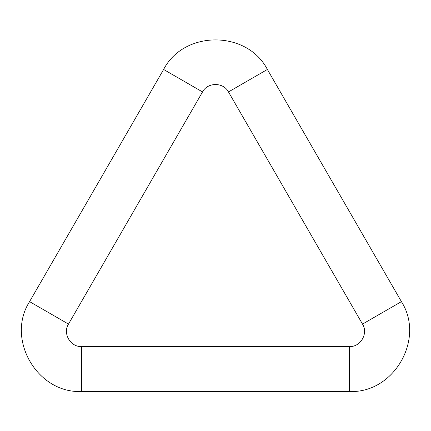 <?xml version="1.0" encoding="UTF-8"?>
<svg xmlns="http://www.w3.org/2000/svg" width="431" height="431" viewBox="0 0 431 431"><rect width="100%" height="100%" fill="white"/><g stroke="black" fill="none" stroke-linecap="round" stroke-linejoin="round"><path stroke-width="0.65" d="M225.866 346.556L228.382 346.556M223.694 346.556L225.365 346.556M220.338 346.578L221.685 346.578M217.289 346.578L218.636 346.578M210.807 346.556L217.714 346.556M218.813 346.578L220.16 346.578M222.17 346.556L223.603 346.556M225.612 346.556L226.232 346.567M227.961 346.578L229.308 346.578M210.603 346.556L204.008 346.556M203.583 346.556L81.464 346.556L81.464 391.493L349.536 391.493C393.842 393.535 425.349 338.987 401.423 301.625L267.387 69.466C247.001 30.068 184.005 30.062 163.613 69.466L29.577 301.625C5.651 338.976 37.147 393.535 81.464 391.493M203.793 346.556L203.066 346.567M228.866 346.556L349.536 346.556L349.536 391.493M349.536 346.556C360.618 347.068 368.489 333.432 362.509 324.09L228.473 91.932C223.377 82.084 207.629 82.079 202.527 91.932L68.491 324.09L29.577 301.625M202.527 91.932L163.613 69.466M228.473 91.932L267.387 69.466M362.509 324.09L401.423 301.625M222.078 346.556L221.243 346.556M220.764 346.556L219.718 346.556M219.239 346.556L218.194 346.556M68.491 324.09C62.511 333.427 70.382 347.068 81.464 346.556"/></g></svg>
